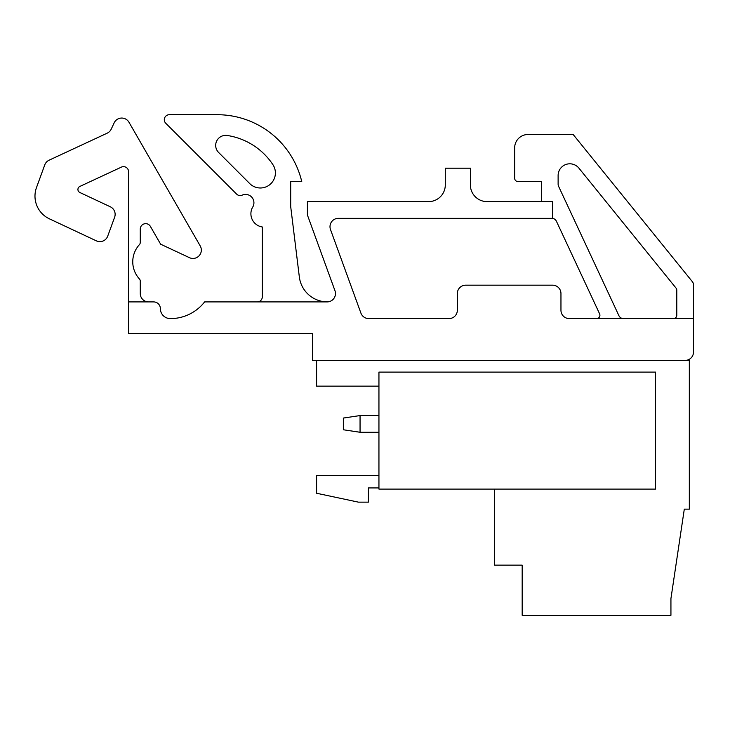 <?xml version="1.0" encoding="UTF-8"?>
<svg xmlns="http://www.w3.org/2000/svg" width="730" height="730" viewBox="0 0 730 730"><rect width="100%" height="100%" fill="white"/><g stroke="black" fill="none" stroke-linecap="round" stroke-linejoin="round"><path stroke-width="1.09" d="M378.943 386.143L316.601 386.143L316.601 360.401L689.321 360.401L689.321 509.157L684.302 509.157L670.934 598.573L670.934 615.29L522.178 615.29L522.178 565.148L494.602 565.148L494.602 489.1M368.413 489.1L368.413 487.932L378.943 487.932L368.413 487.932L368.413 502.14L358.384 502.14L316.601 493.252L316.601 475.394L378.943 475.394M602.405 615.29L538.895 615.29M655.558 489.1L655.558 372.099L378.943 372.099L378.943 489.1L655.558 489.1M262.289 226.975L262.289 296.891A5.01 5.01 0 0 1 257.27 301.91A5.01 5.01 0 0 0 262.289 296.891L262.289 226.975A13.368 13.368 0 0 1 252.425 207.557A8.358 8.358 0 0 0 242.177 195.138A5.01 5.01 0 0 1 236.602 194.098L165.774 123.27A5.01 5.01 0 0 1 169.314 114.71L217.212 114.71A86.879 86.879 0 0 1 301.755 181.578L290.695 181.578L290.695 206.59L299.337 276.953A28.415 28.415 0 0 0 326.93 301.901A28.415 28.415 0 0 1 299.337 276.953M316.601 360.401L312.422 360.401L312.422 333.665L128.571 333.665L128.571 301.91L153.674 301.91A6.689 6.689 0 0 1 160.354 308.589A10.028 10.028 0 0 0 170.391 318.618A43.453 43.453 0 0 0 204.61 301.91L327.113 301.91A8.358 8.358 0 0 0 334.96 290.686L307.412 214.994L307.412 201.626L428.583 201.626A16.717 16.717 0 0 0 445.3 184.909L445.3 168.192L470.375 168.192L470.375 184.909A16.717 16.717 0 0 0 487.083 201.626L552.601 201.626L552.601 218.389A5.01 5.01 0 0 0 551.871 218.334L338.346 218.334A8.358 8.358 0 0 0 330.498 229.548L360.912 313.106A8.358 8.358 0 0 0 368.76 318.599L448.977 318.599A8.358 8.358 0 0 0 457.336 310.25L457.336 293.533A8.358 8.358 0 0 1 465.694 285.174L552.601 285.174A8.358 8.358 0 0 1 560.959 293.533L560.959 310.25A8.358 8.358 0 0 0 569.318 318.599L693.5 318.599L693.5 352.043A8.358 8.358 0 0 1 685.142 360.401M128.571 301.91L128.571 171.705A5.055 5.055 0 0 0 121.381 167.124L79.853 186.442A3.34 3.34 0 0 0 79.844 192.492L110.321 206.791A8.358 8.358 0 0 1 114.628 217.221L107.721 236.137A8.358 8.358 0 0 1 96.323 240.836L49.403 218.827A25.066 25.066 0 0 1 36.5 187.537L44.758 164.907A8.358 8.358 0 0 1 49.083 160.198L107.173 133.179A8.358 8.358 0 0 0 111.225 129.137L114.154 122.868A8.358 8.358 0 0 1 128.964 122.239L200.212 245.919A8.358 8.358 0 0 1 189.426 257.663L160.646 244.203L150.371 226.373A5.411 5.411 0 0 0 140.269 229.074L140.269 242.396A3.34 3.34 0 0 1 139.403 244.65A25.431 25.431 0 0 0 139.403 278.933A3.34 3.34 0 0 1 140.269 281.187L140.269 293.551A8.358 8.358 0 0 0 148.628 301.91M552.601 218.389A5.01 5.01 0 0 1 556.415 221.236L599.604 313.845A3.34 3.34 0 0 1 596.574 318.599M623.466 318.599A5.01 5.01 0 0 1 618.921 315.707L558.596 186.332A5.01 5.01 0 0 1 558.121 184.215L558.121 175.51A11.698 11.698 0 0 1 578.917 168.146L676.044 288.095A3.34 3.34 0 0 1 676.792 290.202L676.792 315.26A3.34 3.34 0 0 1 673.452 318.599M518.008 181.569L541.404 181.569L541.404 201.626L541.404 181.569L518.008 181.569A3.34 3.34 0 0 1 514.659 178.22L514.659 147.861A13.368 13.368 0 0 1 528.036 134.493L573.159 134.493L692.387 281.716A5.01 5.01 0 0 1 693.5 284.873L693.5 352.043M249.678 183.54L218.626 152.488A10.028 10.028 0 0 1 227.231 135.479A66.859 66.859 0 0 1 272.847 164.579A15.038 15.038 0 0 1 249.678 183.54M290.695 181.578L290.695 206.59M242.177 195.138A8.358 8.358 0 0 1 252.425 207.557M236.602 194.098L165.774 123.27M169.314 114.71L217.212 114.71M327.113 301.91A8.358 8.358 0 0 0 334.96 290.686M470.375 184.909A16.717 16.717 0 0 0 487.083 201.626M428.583 201.626A16.717 16.717 0 0 0 445.3 184.909M140.269 242.396L140.269 229.074A5.411 5.411 0 0 1 150.371 226.373M128.964 122.239L200.212 245.919M107.173 133.179A8.358 8.358 0 0 0 111.225 129.137L114.154 122.868M36.5 187.537L44.758 164.907M96.323 240.836L49.403 218.827M114.628 217.221L107.721 236.137M79.853 186.442A3.34 3.34 0 0 0 79.844 192.492L110.321 206.791M121.381 167.124A5.055 5.055 0 0 1 128.571 171.705M139.403 278.933A25.431 25.431 0 0 1 139.403 244.65M227.231 135.479A66.859 66.859 0 0 1 272.847 164.579M528.036 134.493L573.159 134.493L692.387 281.716M514.659 147.861L514.659 178.22M378.943 432.269L360.054 432.269L360.054 415.562L343.346 418.062L343.346 429.769L360.054 432.269M378.943 415.562L360.054 415.562"/></g></svg>
